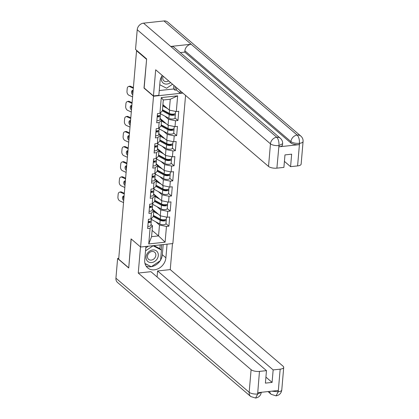 <?xml version="1.0" encoding="UTF-8"?>
<svg xmlns="http://www.w3.org/2000/svg" width="419" height="419" viewBox="0 0 419 419"><rect width="100%" height="100%" fill="white"/><g stroke="black" fill="none" stroke-linecap="round" stroke-linejoin="round"><path stroke-width="0.63" d="M146.613 59.226L144 88.084L153.516 96.234L140.59 247.027L172.864 243.544L185.565 95.385M153.516 96.234L182.857 93.065M162.907 104.624L169.334 110.129L170.266 99.24L177.651 95.836L161.278 97.601L159.927 113.329L157.481 113.591L156.696 122.788L159.141 122.526L161.582 120.075L160.037 118.755M177.651 95.836L176.305 111.564L178.751 111.297L177.96 120.494L175.022 117.975M164.735 116.063L168.543 119.326L175.514 120.756L177.96 120.494M175.514 120.756L175.006 126.658L177.457 126.397L176.666 135.588L173.723 133.074M163.436 131.157L167.249 134.42L174.22 135.856L176.666 135.588M174.22 135.856L173.712 141.758L176.158 141.496L175.372 150.688L172.429 148.169M162.143 146.257L165.955 149.52L172.927 150.955L175.372 150.688M172.927 150.955L172.419 156.858L174.864 156.596L174.079 165.788L171.135 163.269M160.849 161.357L164.662 164.62L171.633 166.055L174.079 165.788M171.633 166.055L171.125 171.958L173.571 171.69L172.785 180.888L169.842 178.368M159.555 176.457L163.368 179.72L170.334 181.149L172.785 180.888M170.334 181.149L169.831 187.057L172.277 186.79L171.486 195.987L168.548 193.468M158.262 191.556L162.069 194.819L169.04 196.249L171.486 195.987M169.04 196.249L168.538 202.152L170.983 201.89L170.193 211.087L167.254 208.568M156.968 206.651L160.776 209.914L167.747 211.349L170.193 211.087M167.747 211.349L167.244 217.252L169.69 216.99L168.899 226.181L165.961 223.662M155.674 221.751L159.482 225.013L166.453 226.449L168.899 226.181M166.453 226.449L165.107 242.177L148.735 243.942L150.081 228.214L152.521 225.768L150.976 224.443M159.141 122.526L158.633 128.429L156.187 128.691L155.402 137.888L157.848 137.621L157.34 143.528L154.894 143.79L154.108 152.987L156.554 152.72L156.046 158.623L153.6 158.89L152.809 168.082L155.26 167.82L154.752 173.723L152.307 173.99L151.516 183.182L153.962 182.92L153.459 188.822L151.013 189.084L150.222 198.281L152.668 198.019L152.165 203.922L149.719 204.184L148.928 213.381L151.374 213.114L150.866 219.022L148.42 219.284L147.635 228.481L150.081 228.214M160.068 118.404L168.035 125.229L168.543 119.326M161.582 120.075L161.074 125.978L158.633 128.429M168.035 125.229L175.006 126.658M158.77 133.499L166.741 140.328L167.249 134.42M157.848 137.621L160.283 135.175L158.743 133.85M160.283 135.175L159.78 141.077L157.34 143.528M166.741 140.328L173.712 141.758M157.476 148.598L165.447 155.423L165.955 149.52M156.554 152.72L158.99 150.274L157.45 148.949M158.99 150.274L158.487 156.177L156.046 158.623M165.447 155.423L172.419 156.858M156.182 163.698L164.154 170.523L164.662 164.62M155.26 167.82L157.696 165.374L156.151 164.049M157.696 165.374L157.193 171.277L154.752 173.723M164.154 170.523L171.125 171.958M154.889 178.798L162.86 185.622L163.368 179.72M153.962 182.92L156.402 180.469L154.857 179.149M156.402 180.469L155.894 186.376L153.459 188.822M162.86 185.622L169.831 187.057M153.595 193.897L161.566 200.722L162.069 194.819M152.668 198.019L155.109 195.568L153.564 194.248M155.109 195.568L154.601 201.471L152.165 203.922M161.566 200.722L168.538 202.152M152.301 208.992L160.273 215.822L160.776 209.914M151.374 213.114L153.815 210.668L152.27 209.343M153.815 210.668L153.307 216.571L150.866 219.022M160.273 215.822L167.244 217.252M152.123 230.398L158.55 235.902L159.482 225.013M152.521 225.768L151.584 236.656L158.55 235.902L165.107 242.177M148.735 243.942L151.584 236.656M140.59 247.027L131.074 238.877L128.743 267.704M128.602 267.72L118.677 259.22L136.547 50.741L146.472 59.241M137.013 50.694L136.547 50.741M170.266 99.24L163.3 99.994L162.368 110.878L159.927 113.329M169.334 110.129L176.305 111.564M161.278 97.601L163.3 99.994M120.614 192.316A3.143 2.116 -106.6 0 0 119.467 192.206L120.431 191.918A3.143 2.116 73.4 0 1 121.583 192.028L120.614 192.316L124.27 193.976M124.328 193.274L121.583 192.028M123.966 196.055A2.409 1.618 -106.6 0 0 123.416 197.333A2.409 1.618 -106.6 0 0 123.82 199.219M119.467 192.206A3.143 2.116 -106.6 0 0 118.163 194.217L117.922 197.024A3.143 2.116 -106.6 0 0 119.876 200.931L123.532 202.592M123.71 200.486A2.409 1.618 73.4 0 1 122.448 197.627A2.409 1.618 73.4 0 1 123.448 196.082A2.409 1.618 73.4 0 1 124.087 196.082M148.137 222.615A3.457 1.294 4.9 0 0 151.222 221.588A3.457 1.294 4.9 0 0 151.139 221.253L150.955 220.939M147.818 226.339A3.457 1.294 4.9 0 0 150.903 225.317L151.222 221.588M149.845 221.342A2.095 0.786 -175.1 0 1 149.861 221.473A2.095 0.786 -175.1 0 1 148.179 222.096M148.237 221.452A3.457 1.294 4.9 0 0 151.322 220.425L151.495 218.393M159.864 219.315L158.592 218.226M166.521 217.105L166.374 218.802A3.457 1.294 -175.1 0 1 164.018 219.818A3.457 1.294 -175.1 0 1 160.241 219.121L153.406 215.403M158.408 214.224L153.726 211.679M152.741 209.746L152.767 209.395M153.794 210.898L155.784 211.977M165.955 219.352A3.457 1.294 -175.1 0 1 166.275 219.965A3.457 1.294 -175.1 0 1 163.918 220.981A3.457 1.294 -175.1 0 1 160.142 220.284L153.307 216.565M166.275 219.965L165.955 223.688A3.457 1.294 -175.1 0 1 163.599 224.71A3.457 1.294 -175.1 0 1 159.822 224.008L151.406 219.43M153.375 215.785L161.2 220.043A2.095 0.786 4.9 0 0 163.489 220.462A2.095 0.786 4.9 0 0 164.918 219.849A2.095 0.786 4.9 0 0 164.903 219.718M146.619 259.969A6.809 5.599 130.6 0 0 154.779 261.372A6.809 5.599 130.6 0 0 157.754 252.537A6.809 5.599 130.6 0 0 149.599 251.138A6.809 5.599 130.6 0 0 146.619 259.969M147.839 258.34A4.661 3.834 130.6 0 0 148.619 259.335A4.661 3.834 130.6 0 0 154.024 258.832A4.661 3.834 130.6 0 0 155.459 253.249A4.661 3.834 130.6 0 0 154.684 252.254A4.661 3.834 130.6 0 0 149.274 252.757A4.661 3.834 130.6 0 0 147.839 258.34M153.888 245.592L159.618 248.525L161.435 250.08L160.54 260.529L151.29 266.704L144.979 263.472M145.77 247.928L148.373 246.189M152.951 245.691L161.435 250.08M145.519 250.855L153.082 245.806M162.305 75.467A6.809 5.599 130.6 0 0 163.059 82.952A6.809 5.599 130.6 0 0 170.57 82.543M163.169 76.206A4.661 3.834 130.6 0 0 163.918 80.862A4.661 3.834 130.6 0 0 168.632 80.883M172.555 84.245L166.594 88.231L159.759 84.732M145.896 246.456L144.728 260.073A11.784 9.689 130.6 0 0 147.65 267.882A11.784 9.689 130.6 0 0 158.843 268.375A11.784 9.689 130.6 0 0 165.898 257.79L167.066 244.167M140.496 246.943L138.254 273.047L150.913 271.68L266.479 370.642L259.466 371.396L257.622 394.127M157.078 276.959L157.591 270.962L170.25 269.595L283.097 366.227A6.285 2.357 4.9 0 1 283.715 367.374A6.285 2.357 4.9 0 1 280.17 369.165L273.157 369.919L157.591 270.962M172.476 243.586L170.25 269.595M138.254 273.047L251.101 369.678A6.285 2.357 4.9 0 0 259.466 371.396M261.309 392.184C260.812 395.473 258.921 397.427 255.627 398.05L250.761 396.547L117.519 282.453A6.442 5.295 -49.4 0 1 115.927 278.185L117.613 258.486L118.75 258.366M266.479 370.642L265.405 383.128L272.088 382.406L273.157 369.919M271.784 391.168L277.996 391.791L278.106 390.482L257.879 392.666L257.764 393.975L261.294 392.299M117.613 258.486L128.717 267.992L131.205 238.987M272.088 382.406L265.924 377.126M146.09 266.081A11.784 9.689 130.6 0 0 151.269 266.694M151.317 266.683A11.784 9.689 130.6 0 0 160.126 260.801M160.577 260.084A11.784 9.689 130.6 0 0 162.321 254.721L165.898 257.79M163.19 244.586L162.321 254.721M161.242 249.913L161.682 244.748M145.037 263.698L150.976 266.542M159.88 248.75L160.21 244.911M150.248 266.17L150.809 266.652M255.627 398.05L257.617 394.143M269.663 391.393A6.442 5.295 -49.4 0 0 271.229 394.342L276.037 395.845L278.232 391.765L280.17 369.165M162.273 75.441A11.784 9.689 130.6 0 0 160.032 81.6L158.853 95.343L153.443 95.925L155.679 69.795L268.527 166.427L270.464 143.827L137.223 29.733L135.536 49.426L146.64 58.938L144.152 87.969L153.443 95.925M180.217 90.803L180.023 93.06L182.532 92.788M159.262 90.535L173.576 88.99L174.938 90.153L176.441 89.991L180.023 93.06M297.595 165.914L299.533 143.314A6.285 2.357 -175.1 0 0 303.073 141.522L301.141 164.122A6.285 2.357 -175.1 0 1 297.595 165.914L290.582 166.668L284.417 161.388M137.223 29.733A6.442 5.295 -49.4 0 1 143.523 23.155L170.711 46.441A6.442 5.295 -49.4 0 1 174.346 47.504L280.395 138.312A6.442 5.295 -49.4 0 0 276.76 137.249C278.357 139.003 279.101 141.716 278.986 145.388L276.891 168.145A6.285 2.357 -175.1 0 1 268.527 166.427M278.954 146.828L279.064 145.524L282.61 143.727L282.495 145.037A6.285 2.357 -175.1 0 1 278.954 146.828L299.182 144.644A6.285 2.357 -175.1 0 1 290.817 142.926L184.769 52.113L184.884 50.809A6.442 5.295 -49.4 0 1 191.132 44.236L163.939 20.95L143.523 23.155M163.939 20.95A6.442 5.295 -49.4 0 1 167.621 22.008L300.863 136.107A6.442 5.295 -49.4 0 0 297.181 135.049C298.784 136.809 299.538 139.517 299.449 143.172L299.182 144.644M290.817 142.926L290.933 141.617A6.442 5.295 -49.4 0 1 297.181 135.049L191.132 44.236L170.711 46.441L276.76 137.249A6.442 5.295 -49.4 0 0 270.464 143.827A6.285 2.357 4.9 0 0 278.829 145.545M290.582 166.668L291.655 154.182L284.972 154.904L283.904 167.391L276.891 168.145M184.769 52.113L180.296 52.595M176.635 87.739L176.441 89.991M174.938 90.153L175.247 86.55M173.576 88.99L173.885 85.387M184.884 50.809L290.933 141.617C292.823 142.958 295.61 143.534 299.297 143.34M121.908 177.216A3.143 2.116 -106.6 0 0 120.761 177.106L121.725 176.818A3.143 2.116 73.4 0 1 122.877 176.928L121.908 177.216L125.564 178.876M125.621 178.18L122.877 176.928M125.26 180.956A2.409 1.618 -106.6 0 0 124.71 182.239A2.409 1.618 -106.6 0 0 125.113 184.119M120.761 177.106A3.143 2.116 -106.6 0 0 119.457 179.117L119.216 181.925A3.143 2.116 -106.6 0 0 121.17 185.832L124.825 187.492M125.003 185.387A2.409 1.618 73.4 0 1 123.746 182.527A2.409 1.618 73.4 0 1 124.742 180.987A2.409 1.618 73.4 0 1 125.381 180.982M149.431 207.515A3.457 1.294 4.9 0 0 152.516 206.488A3.457 1.294 4.9 0 0 152.432 206.158L152.249 205.844M149.112 211.239A3.457 1.294 4.9 0 0 152.197 210.218L152.516 206.488M151.139 206.242A2.095 0.786 -175.1 0 1 151.159 206.373A2.095 0.786 -175.1 0 1 149.473 206.996M149.531 206.352A3.457 1.294 4.9 0 0 152.616 205.331L152.788 203.294M123.207 162.116A3.143 2.116 -106.6 0 0 122.055 162.012L123.024 161.718A3.143 2.116 73.4 0 1 124.171 161.828L123.207 162.116L126.857 163.777M126.915 163.08L124.171 161.828M126.554 165.856A2.409 1.618 -106.6 0 0 126.004 167.139A2.409 1.618 -106.6 0 0 126.407 169.025M122.055 162.012A3.143 2.116 -106.6 0 0 120.756 164.018L120.515 166.825A3.143 2.116 -106.6 0 0 122.468 170.732L126.119 172.392M126.297 170.292A2.409 1.618 73.4 0 1 125.04 167.427A2.409 1.618 73.4 0 1 126.035 165.887A2.409 1.618 73.4 0 1 126.679 165.882M150.725 192.415A3.457 1.294 4.9 0 0 153.81 191.394A3.457 1.294 4.9 0 0 153.726 191.059L153.548 190.745M150.405 196.139A3.457 1.294 4.9 0 0 153.49 195.118L153.81 191.394M152.437 191.148A2.095 0.786 -175.1 0 1 152.453 191.274A2.095 0.786 -175.1 0 1 150.772 191.897M150.824 191.253A3.457 1.294 4.9 0 0 153.909 190.231L154.082 188.194M124.501 147.017A3.143 2.116 -106.6 0 0 123.348 146.912L124.317 146.624A3.143 2.116 73.4 0 1 125.464 146.729L124.501 147.017L128.151 148.682M128.214 147.98L125.464 146.729M127.847 150.756A2.409 1.618 -106.6 0 0 127.297 152.039A2.409 1.618 -106.6 0 0 127.701 153.925M123.348 146.912A3.143 2.116 -106.6 0 0 122.049 148.918L121.809 151.725A3.143 2.116 -106.6 0 0 123.762 155.632L127.413 157.293M127.596 155.192A2.409 1.618 73.4 0 1 126.334 152.327A2.409 1.618 73.4 0 1 127.329 150.788A2.409 1.618 73.4 0 1 127.973 150.782M152.018 177.316A3.457 1.294 4.9 0 0 155.103 176.294A3.457 1.294 4.9 0 0 155.02 175.959L154.841 175.645M151.699 181.045A3.457 1.294 4.9 0 0 154.784 180.018L155.103 176.294M153.731 176.048A2.095 0.786 -175.1 0 1 153.747 176.179A2.095 0.786 -175.1 0 1 152.066 176.802M152.118 176.153A3.457 1.294 4.9 0 0 155.203 175.132L155.376 173.094M125.794 131.922A3.143 2.116 -106.6 0 0 124.642 131.812L125.611 131.524A3.143 2.116 73.4 0 1 126.758 131.629L125.794 131.922L129.445 133.582M129.508 132.881L126.758 131.629M129.141 135.656A2.409 1.618 -106.6 0 0 128.591 136.94A2.409 1.618 -106.6 0 0 128.994 138.825M124.642 131.812A3.143 2.116 -106.6 0 0 123.343 133.823L123.102 136.631A3.143 2.116 -106.6 0 0 125.056 140.533L128.706 142.198M128.89 140.093A2.409 1.618 73.4 0 1 127.627 137.228A2.409 1.618 73.4 0 1 128.628 135.688A2.409 1.618 73.4 0 1 129.267 135.683M153.312 162.216A3.457 1.294 4.9 0 0 156.397 161.195A3.457 1.294 4.9 0 0 156.313 160.859L156.135 160.545M152.993 165.945A3.457 1.294 4.9 0 0 156.078 164.918L156.397 161.195M155.025 160.948A2.095 0.786 -175.1 0 1 155.04 161.079A2.095 0.786 -175.1 0 1 153.359 161.703M153.412 161.058A3.457 1.294 4.9 0 0 156.497 160.032L156.669 158M127.088 116.822A3.143 2.116 -106.6 0 0 125.941 116.712L126.905 116.424A3.143 2.116 73.4 0 1 128.052 116.534L127.088 116.822L130.738 118.483M130.801 117.781L128.052 116.534M130.435 120.562A2.409 1.618 -106.6 0 0 129.885 121.84A2.409 1.618 -106.6 0 0 130.293 123.725M125.941 116.712A3.143 2.116 -106.6 0 0 124.637 118.724L124.396 121.531A3.143 2.116 -106.6 0 0 126.349 125.433L130 127.098M130.183 124.993A2.409 1.618 73.4 0 1 128.921 122.128A2.409 1.618 73.4 0 1 129.921 120.588A2.409 1.618 73.4 0 1 130.56 120.588M154.611 147.121A3.457 1.294 4.9 0 0 157.691 146.095A3.457 1.294 4.9 0 0 157.607 145.76L157.429 145.445M154.292 150.845A3.457 1.294 4.9 0 0 157.371 149.824L157.691 146.095M156.318 145.849A2.095 0.786 -175.1 0 1 156.334 145.98A2.095 0.786 -175.1 0 1 154.653 146.603M154.711 145.959A3.457 1.294 4.9 0 0 157.79 144.932L157.968 142.9M161.158 204.215L159.89 203.126M167.815 202.005L167.668 203.702A3.457 1.294 -175.1 0 1 165.316 204.723A3.457 1.294 -175.1 0 1 161.535 204.022L154.7 200.303M159.702 199.125L155.02 196.579M154.035 194.652L154.066 194.296M155.088 195.799L157.078 196.883M167.249 204.252A3.457 1.294 -175.1 0 1 167.569 204.865A3.457 1.294 -175.1 0 1 165.217 205.881A3.457 1.294 -175.1 0 1 161.435 205.184L154.601 201.466M167.569 204.865L167.249 208.594A3.457 1.294 -175.1 0 1 164.897 209.61A3.457 1.294 -175.1 0 1 161.116 208.913L152.699 204.331M154.669 200.685L162.493 204.943A2.095 0.786 4.9 0 0 164.787 205.368A2.095 0.786 4.9 0 0 166.212 204.75A2.095 0.786 4.9 0 0 166.196 204.619M162.452 189.116L161.184 188.026M169.108 186.905L168.962 188.608A3.457 1.294 -175.1 0 1 166.61 189.624A3.457 1.294 -175.1 0 1 162.829 188.922L155.999 185.208M160.996 184.025L156.318 181.479M155.329 179.552L155.36 179.201M156.381 180.699L158.377 181.783M168.548 189.152A3.457 1.294 -175.1 0 1 168.862 189.765A3.457 1.294 -175.1 0 1 166.511 190.786A3.457 1.294 -175.1 0 1 162.729 190.085L155.899 186.366M168.862 189.765L168.543 193.494A3.457 1.294 -175.1 0 1 166.191 194.51A3.457 1.294 -175.1 0 1 162.41 193.814L153.993 189.231M155.962 185.586L163.787 189.844A2.095 0.786 4.9 0 0 166.081 190.268A2.095 0.786 4.9 0 0 167.506 189.65A2.095 0.786 4.9 0 0 167.49 189.519M163.75 174.016L162.478 172.932M170.402 171.806L170.261 173.508A3.457 1.294 -175.1 0 1 167.904 174.524A3.457 1.294 -175.1 0 1 164.122 173.827L157.293 170.109M162.289 168.93L157.612 166.38M156.622 164.452L156.654 164.101M157.675 165.599L159.67 166.683M169.842 174.058A3.457 1.294 -175.1 0 1 170.161 174.665A3.457 1.294 -175.1 0 1 167.804 175.687A3.457 1.294 -175.1 0 1 164.023 174.985L157.193 171.271M170.161 174.665L169.842 178.394A3.457 1.294 -175.1 0 1 167.485 179.411A3.457 1.294 -175.1 0 1 163.703 178.714L155.287 174.136M157.256 170.486L165.086 174.744A2.095 0.786 4.9 0 0 167.375 175.168A2.095 0.786 4.9 0 0 168.799 174.55A2.095 0.786 4.9 0 0 168.784 174.424M165.044 158.921L163.771 157.832M171.696 156.711L171.554 158.408A3.457 1.294 -175.1 0 1 169.197 159.424A3.457 1.294 -175.1 0 1 165.416 158.728L158.586 155.009M163.583 153.831L158.906 151.285M157.916 149.353L157.947 149.002M158.974 150.5L160.964 151.584M171.135 158.958A3.457 1.294 -175.1 0 1 171.455 159.571A3.457 1.294 -175.1 0 1 169.098 160.587A3.457 1.294 -175.1 0 1 165.316 159.89L158.487 156.172M171.455 159.571L171.135 163.295A3.457 1.294 -175.1 0 1 168.778 164.311A3.457 1.294 -175.1 0 1 164.997 163.614L156.58 159.037M158.555 155.386L166.38 159.644A2.095 0.786 4.9 0 0 168.668 160.068A2.095 0.786 4.9 0 0 170.098 159.45A2.095 0.786 4.9 0 0 170.077 159.325M166.338 143.822L165.065 142.732M172.995 141.612L172.848 143.308A3.457 1.294 -175.1 0 1 170.491 144.325A3.457 1.294 -175.1 0 1 166.715 143.628L159.88 139.909M164.877 138.731L160.199 136.185M159.21 134.253L159.241 133.902M160.268 135.4L162.258 136.484M172.429 143.858A3.457 1.294 -175.1 0 1 172.748 144.471A3.457 1.294 -175.1 0 1 170.392 145.487A3.457 1.294 -175.1 0 1 166.615 144.791L159.78 141.072M172.748 144.471L172.429 148.195A3.457 1.294 -175.1 0 1 170.072 149.216A3.457 1.294 -175.1 0 1 166.296 148.515L157.879 143.937M159.849 140.292L167.673 144.55A2.095 0.786 4.9 0 0 169.962 144.969A2.095 0.786 4.9 0 0 171.392 144.356A2.095 0.786 4.9 0 0 171.371 144.225M128.382 101.723A3.143 2.116 -106.6 0 0 127.235 101.613L128.198 101.325A3.143 2.116 73.4 0 1 129.351 101.435L128.382 101.723L132.037 103.383M132.095 102.681L129.351 101.435M131.734 105.462A2.409 1.618 -106.6 0 0 131.184 106.745A2.409 1.618 -106.6 0 0 131.587 108.626M127.235 101.613A3.143 2.116 -106.6 0 0 125.93 103.624L125.69 106.431A3.143 2.116 -106.6 0 0 127.643 110.338L131.299 111.999M131.477 109.893A2.409 1.618 73.4 0 1 130.215 107.034A2.409 1.618 73.4 0 1 131.215 105.494A2.409 1.618 73.4 0 1 131.854 105.488M155.905 132.022A3.457 1.294 4.9 0 0 158.984 130.995A3.457 1.294 4.9 0 0 158.906 130.665L158.722 130.351M155.585 135.746A3.457 1.294 4.9 0 0 158.665 134.724L158.984 130.995M157.612 130.749A2.095 0.786 -175.1 0 1 157.628 130.88A2.095 0.786 -175.1 0 1 155.947 131.503M156.004 130.859A3.457 1.294 4.9 0 0 159.084 129.838L159.262 127.8M167.631 128.722L166.359 127.633M174.288 126.512L174.142 128.209A3.457 1.294 -175.1 0 1 171.785 129.23A3.457 1.294 -175.1 0 1 168.009 128.528L161.174 124.81M166.175 123.631L161.493 121.086M160.508 119.153L160.535 118.802M161.561 120.305L163.551 121.39M173.723 128.759A3.457 1.294 -175.1 0 1 174.042 129.371A3.457 1.294 -175.1 0 1 171.685 130.388A3.457 1.294 -175.1 0 1 167.909 129.691L161.074 125.972M174.042 129.371L173.723 133.101A3.457 1.294 -175.1 0 1 171.366 134.117A3.457 1.294 -175.1 0 1 167.59 133.415L159.173 128.837M161.142 125.192L168.967 129.45A2.095 0.786 4.9 0 0 171.256 129.874A2.095 0.786 4.9 0 0 172.686 129.256A2.095 0.786 4.9 0 0 172.67 129.125M129.675 86.623A3.143 2.116 -106.6 0 0 128.528 86.518L129.492 86.225A3.143 2.116 73.4 0 1 130.644 86.335L129.675 86.623L133.331 88.283M133.389 87.587L130.644 86.335M133.027 90.363A2.409 1.618 -106.6 0 0 132.477 91.646A2.409 1.618 -106.6 0 0 132.881 93.526M128.528 86.518A3.143 2.116 -106.6 0 0 127.224 88.524L126.983 91.332A3.143 2.116 -106.6 0 0 128.937 95.239L132.593 96.899M132.771 94.799A2.409 1.618 73.4 0 1 131.508 91.934A2.409 1.618 73.4 0 1 132.509 90.394A2.409 1.618 73.4 0 1 133.148 90.389M157.198 116.922A3.457 1.294 4.9 0 0 160.283 115.901A3.457 1.294 4.9 0 0 160.199 115.565L160.016 115.251M156.879 120.646A3.457 1.294 4.9 0 0 159.964 119.625L160.283 115.901M158.906 115.654A2.095 0.786 -175.1 0 1 158.921 115.78A2.095 0.786 -175.1 0 1 157.24 116.403M157.298 115.759A3.457 1.294 4.9 0 0 160.383 114.738L160.556 112.701M168.925 113.622L167.652 112.533M175.582 111.412L175.435 113.109A3.457 1.294 -175.1 0 1 173.078 114.13A3.457 1.294 -175.1 0 1 169.302 113.429L162.467 109.715M167.469 108.531L162.787 105.986M162.855 105.206L164.845 106.29M175.016 113.659A3.457 1.294 -175.1 0 1 175.336 114.272A3.457 1.294 -175.1 0 1 172.979 115.293A3.457 1.294 -175.1 0 1 169.203 114.591L162.368 110.873M175.336 114.272L175.016 118.001A3.457 1.294 -175.1 0 1 172.659 119.017A3.457 1.294 -175.1 0 1 168.883 118.32L160.467 113.738M162.436 110.092L170.261 114.35A2.095 0.786 4.9 0 0 172.549 114.775A2.095 0.786 4.9 0 0 173.979 114.157A2.095 0.786 4.9 0 0 173.964 114.026M149.808 221.352L149.777 221.661M164.651 220.19L164.688 219.755M160.241 219.121L160.519 215.869M159.822 224.008L160.142 220.284M115.927 278.185L249.164 392.278L251.101 369.678M250.761 396.547A6.442 5.295 -49.4 0 1 249.164 392.278A6.285 2.357 4.9 0 0 257.528 393.996M283.715 367.374L281.778 389.974A6.285 2.357 -175.1 0 1 278.232 391.765M151.102 206.253L151.076 206.567M152.396 191.153L152.369 191.467M153.689 176.053L153.663 176.368M154.983 160.954L154.957 161.268M156.277 145.859L156.25 146.168M165.945 205.09L165.982 204.655M161.535 204.022L161.813 200.774M161.116 208.913L161.435 205.184M167.239 189.99L167.275 189.556M162.829 188.922L163.106 185.675M162.41 193.814L162.729 190.085M168.532 174.891L168.569 174.456M164.122 173.827L164.4 170.575M163.703 178.714L164.023 174.985M169.826 159.796L169.868 159.361M165.416 158.728L165.699 155.475M164.997 163.614L165.316 159.89M171.125 144.696L171.162 144.262M166.715 143.628L166.992 140.375M166.296 148.515L166.615 144.791M157.57 130.759L157.544 131.074M172.419 129.597L172.455 129.162M168.009 128.528L168.286 125.281M167.59 133.415L167.909 129.691M158.869 115.66L158.838 115.974M173.712 114.497L173.749 114.062M169.302 113.429L169.58 110.181M168.883 118.32L169.203 114.591M271.229 394.342L267.998 391.576M281.778 389.974C281.275 393.284 279.363 395.243 276.037 395.845M303.073 141.522C303.22 139.391 302.481 137.584 300.863 136.107M282.61 143.727C282.752 141.596 282.013 139.794 280.395 138.312"/></g></svg>
